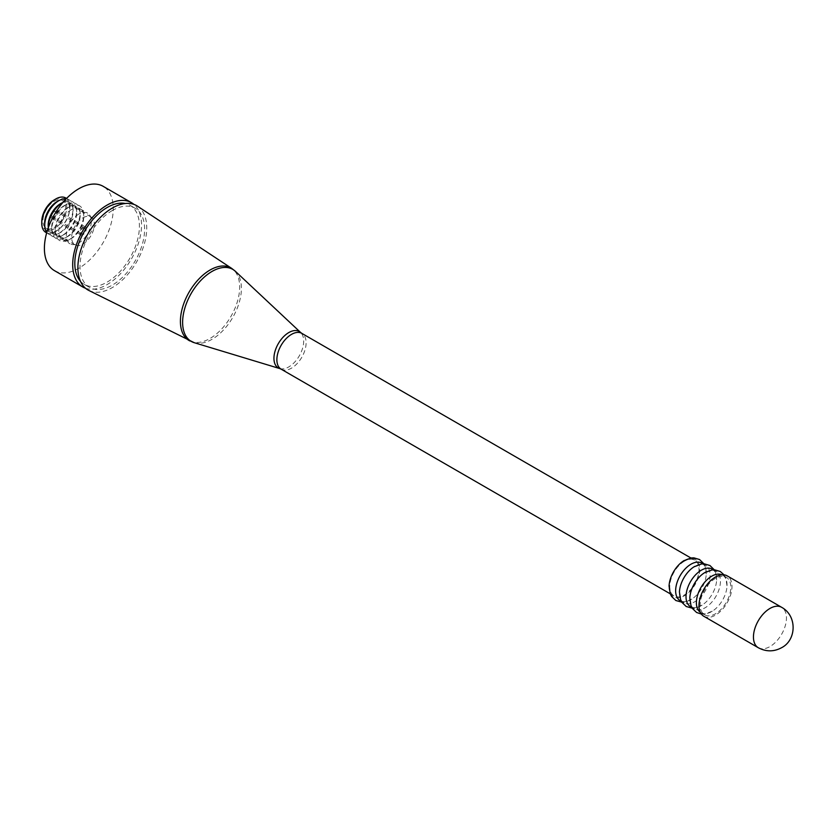 <?xml version="1.0" encoding="UTF-8"?>
<svg xmlns="http://www.w3.org/2000/svg" width="835" height="835" viewBox="0 0 835 835"><rect width="100%" height="100%" fill="white"/><g stroke="black" fill="none" stroke-linecap="round" stroke-linejoin="round"><path stroke-width="0.63" stroke-dasharray="4.17 3.13" d="M54.275 211.631A3.288 1.9 -60 0 1 55.914 211.464A3.288 1.9 -60 0 1 56.425 214.104A3.288 1.9 -60 0 1 54.275 217.006A3.288 1.9 -60 0 1 52.626 217.163A3.288 1.9 -60 0 1 52.125 214.522A3.288 1.9 -60 0 1 54.275 211.631M83.02 228.226A3.288 1.9 -60 0 1 84.669 228.059A3.288 1.9 -60 0 1 85.17 230.7A3.288 1.9 -60 0 1 83.02 233.602A3.288 1.9 -60 0 1 81.371 233.758A3.288 1.9 -60 0 1 80.87 231.128A3.288 1.9 -60 0 1 83.02 228.226M54.275 201.193A16.063 9.279 -60 0 1 62.301 200.4A16.063 9.279 -60 0 1 64.765 213.269A16.063 9.279 -60 0 1 54.275 227.433A16.063 9.279 -60 0 1 46.238 228.226A16.063 9.279 -60 0 1 43.775 215.357A16.063 9.279 -60 0 1 54.275 201.193M83.02 217.789A16.063 9.279 -60 0 1 91.046 216.996A16.063 9.279 -60 0 1 93.51 229.875A16.063 9.279 -60 0 1 83.02 244.029A16.063 9.279 -60 0 1 74.983 244.822A16.063 9.279 -60 0 1 72.52 231.953A16.063 9.279 -60 0 1 83.02 217.789M83.02 234.666A4.593 2.651 -60 0 1 80.724 234.885A4.593 2.651 -60 0 1 80.014 231.212A4.593 2.651 -60 0 1 83.02 227.162A4.593 2.651 -60 0 1 85.316 226.932A4.593 2.651 -60 0 1 86.015 230.617A4.593 2.651 -60 0 1 83.02 234.666M54.275 218.071A4.593 2.651 -60 0 1 51.968 218.29A4.593 2.651 -60 0 1 51.269 214.616A4.593 2.651 -60 0 1 54.275 210.566A4.593 2.651 -60 0 1 56.571 210.337A4.593 2.651 -60 0 1 57.271 214.021A4.593 2.651 -60 0 1 54.275 218.071M703.822 616.282A23.338 13.475 120 0 0 715.491 615.124A23.338 13.475 120 0 0 730.74 594.562A23.338 13.475 120 0 0 727.17 575.858M700.304 612.285A21.679 12.515 120 0 0 700.889 612.66A21.679 12.515 120 0 0 711.723 611.585A21.679 12.515 120 0 0 712.505 611.105A21.679 12.515 120 0 0 727.024 585.961A21.679 12.515 120 0 0 722.557 575.117A21.679 12.515 120 0 0 721.941 574.804M715.491 578.373A21.679 12.515 120 0 0 701.337 597.474A21.679 12.515 120 0 0 704.656 614.842A21.679 12.515 120 0 0 715.491 613.767A21.679 12.515 120 0 0 729.654 594.666A21.679 12.515 120 0 0 726.335 577.298A21.679 12.515 120 0 0 715.491 578.373M689.814 598.006A21.679 12.515 120 0 0 694.282 608.851A21.679 12.515 120 0 0 705.116 607.776A21.679 12.515 120 0 0 719.279 588.675A21.679 12.515 120 0 0 715.96 571.307A21.679 12.515 120 0 0 705.116 572.382M690.514 606.669A21.679 12.515 120 0 0 701.348 605.594A21.679 12.515 120 0 0 702.131 605.114A21.679 12.515 120 0 0 716.649 579.97A21.679 12.515 120 0 0 712.182 569.126M679.439 592.015A21.679 12.515 120 0 0 683.907 602.86A21.679 12.515 120 0 0 694.741 601.784A21.679 12.515 120 0 0 708.905 582.684A21.679 12.515 120 0 0 705.585 565.316A21.679 12.515 120 0 0 694.741 566.391M680.139 600.678A21.679 12.515 120 0 0 690.973 599.603A21.679 12.515 120 0 0 691.756 599.133A21.679 12.515 120 0 0 706.274 573.979A21.679 12.515 120 0 0 701.807 563.145M669.065 586.024A21.679 12.515 120 0 0 684.366 595.793A21.679 12.515 120 0 0 699.699 569.251A21.679 12.515 120 0 0 684.366 560.4M684.366 561.214A20.677 11.94 120 0 0 670.87 579.438A20.677 11.94 120 0 0 674.033 596.002A20.677 11.94 120 0 0 684.366 594.979A20.677 11.94 120 0 0 697.872 576.766A20.677 11.94 120 0 0 694.71 560.191A20.677 11.94 120 0 0 684.366 561.214M88.823 290.444A48.68 28.108 120 0 0 112.307 287.574A48.68 28.108 120 0 0 143.881 245.438A48.68 28.108 120 0 0 137.483 206.172M80.442 281.259A45.685 26.376 120 0 0 84.283 284.391A45.685 26.376 120 0 0 107.12 282.126A45.685 26.376 120 0 0 136.961 241.868A45.685 26.376 120 0 0 129.957 205.264A45.685 26.376 120 0 0 125.333 203.51M112.307 210.524A45.685 26.376 120 0 0 82.467 250.771A45.685 26.376 120 0 0 89.47 287.386A45.685 26.376 120 0 0 112.307 285.121A45.685 26.376 120 0 0 142.148 244.864A45.685 26.376 120 0 0 135.145 208.259A45.685 26.376 120 0 0 112.307 210.524M54.484 270.655A48.68 28.108 120 0 0 78.824 268.244A48.68 28.108 120 0 0 110.627 225.335A48.68 28.108 120 0 0 103.164 186.33M85.514 288.242A48.68 28.108 120 0 0 107.12 284.578A48.68 28.108 120 0 0 138.172 244.05A48.68 28.108 120 0 0 133.913 204.398M71.278 209.7A17.671 10.208 120 0 0 59.734 225.273A17.671 10.208 120 0 0 62.437 239.436A17.671 10.208 120 0 0 70.474 238.998A17.671 10.208 120 0 0 71.278 238.559A17.671 10.208 120 0 0 83.75 216.004A17.671 10.208 120 0 0 80.108 208.823A17.671 10.208 120 0 0 71.278 209.7M78.824 214.063A17.671 10.208 120 0 0 67.28 229.635A17.671 10.208 120 0 0 69.994 243.799A17.671 10.208 120 0 0 78.824 242.922A17.671 10.208 120 0 0 90.368 227.35A17.671 10.208 120 0 0 87.665 213.186A17.671 10.208 120 0 0 78.824 214.063M69.503 206.777A20.009 11.554 120 0 0 55.392 232.318A20.009 11.554 120 0 0 68.595 239.937A20.009 11.554 120 0 0 69.503 239.447A20.009 11.554 120 0 0 83.625 213.906A20.009 11.554 120 0 0 70.422 206.287A20.009 11.554 120 0 0 69.503 206.777M67.739 207.665A17.671 10.208 120 0 0 55.267 230.22A17.671 10.208 120 0 0 66.936 236.952A17.671 10.208 120 0 0 67.739 236.524A17.671 10.208 120 0 0 80.212 213.958A17.671 10.208 120 0 0 68.543 207.226A17.671 10.208 120 0 0 67.739 207.665M65.975 204.732A20.009 11.554 120 0 0 51.853 230.272A20.009 11.554 120 0 0 65.057 237.902A20.009 11.554 120 0 0 65.975 237.401A20.009 11.554 120 0 0 80.087 211.86A20.009 11.554 120 0 0 66.883 204.241A20.009 11.554 120 0 0 65.975 204.732M64.201 205.619A17.671 10.208 120 0 0 51.728 228.185A17.671 10.208 120 0 0 63.397 234.917A17.671 10.208 120 0 0 64.201 234.478A17.671 10.208 120 0 0 76.674 211.913A17.671 10.208 120 0 0 65.005 205.18A17.671 10.208 120 0 0 64.201 205.619M48.315 228.237L48.294 227.767A20.009 11.554 120 0 0 48.315 228.237A20.009 11.554 120 0 0 61.519 235.856A20.009 11.554 120 0 0 62.437 235.366A20.009 11.554 120 0 0 76.549 209.825A20.009 11.554 120 0 0 63.345 202.195A20.009 11.554 120 0 0 62.917 202.425M48.2 226.139A17.671 10.208 120 0 0 59.859 232.871A17.671 10.208 120 0 0 60.663 232.433A17.671 10.208 120 0 0 73.136 209.877A17.671 10.208 120 0 0 61.477 203.145M46.791 232.433A20.009 11.554 120 0 0 57.98 233.81A20.009 11.554 120 0 0 58.899 233.32A20.009 11.554 120 0 0 73.01 207.779A20.009 11.554 120 0 0 66.215 198.782M44.662 224.093A17.671 10.208 120 0 0 57.124 230.397A17.671 10.208 120 0 0 59.901 228.435A17.671 10.208 120 0 0 69.315 212.132A17.671 10.208 120 0 0 57.939 201.099M46.676 232.829A19.894 11.492 120 0 0 55.82 231.452A19.894 11.492 120 0 0 58.941 229.239A19.894 11.492 120 0 0 69.535 210.89A19.894 11.492 120 0 0 66.508 198.48M41.781 221.275A17.671 10.208 120 0 0 54.275 228.748A17.671 10.208 120 0 0 66.769 207.101A17.671 10.208 120 0 0 54.275 199.889M758.284 647.72A23.338 13.475 120 0 0 769.953 646.572A23.338 13.475 120 0 0 785.203 626A23.338 13.475 120 0 0 781.623 607.296M281.155 369.174A20.677 11.94 120 0 0 291.488 368.151A20.677 11.94 120 0 0 304.994 349.928A20.677 11.94 120 0 0 301.821 333.363M279.808 368.59A21.032 12.139 120 0 0 288.816 366.899A21.032 12.139 120 0 0 302.145 349.656A21.032 12.139 120 0 0 300.642 332.497M194.19 342.674A41.573 24.006 120 0 0 212.006 339.323A41.573 24.006 120 0 0 238.351 305.234A41.573 24.006 120 0 0 235.387 271.312M189.827 340.93A41.907 24.194 120 0 0 210.044 338.457A41.907 24.194 120 0 0 237.213 302.197A41.907 24.194 120 0 0 231.712 268.4M84.669 228.059L55.914 211.464M91.046 216.996L62.301 200.4M80.724 234.885L51.968 218.29M700.889 612.66L704.656 614.842M701.358 614.059L704.823 614.038L712.505 611.105M691.704 607.358L694.282 608.851M692.163 608.162L694.449 608.047L702.131 605.114M681.329 601.367L683.907 602.86M681.788 602.171L684.074 602.056L691.756 599.133M670.234 593.81L674.033 596.002M84.283 284.391L89.47 287.386M62.437 239.436L69.994 243.799M70.474 238.998L68.595 239.937M55.267 230.22L55.392 232.318M66.936 236.952L65.057 237.902M51.728 228.185L51.853 230.272M63.397 234.917L61.519 235.856M59.859 232.871L57.98 233.81M69.315 212.132L69.535 210.89M59.901 228.435L58.941 229.239M73.136 209.877L73.01 207.779M76.674 211.913L76.549 209.825M65.005 205.18L66.883 204.241M80.212 213.958L80.087 211.86M68.543 207.226L70.422 206.287M83.75 216.004L83.625 213.906M80.108 208.823L87.665 213.186M129.957 205.264L135.145 208.259M690.91 557.999L694.71 560.191M703.926 563.823L704.99 565.9L706.274 573.979M703.007 563.834L705.585 565.316M714.301 569.814L715.365 571.891L716.649 579.97M713.382 569.814L715.96 571.307M724.008 574.824L725.74 577.883L727.024 585.961M722.557 575.117L726.335 577.298M85.316 226.932L56.571 210.337M74.983 244.822L46.238 228.226M81.371 233.758L52.626 217.163"/><path stroke-width="1.25" d="M781.623 607.296L727.17 575.858A23.338 13.475 120 0 0 715.491 577.006A23.338 13.475 120 0 0 700.241 597.578A23.338 13.475 120 0 0 703.822 616.282L758.284 647.72C766.123 651.864 773.888 651.864 781.56 647.72C796.423 640.247 797.477 615.959 781.623 607.296A23.338 13.475 120 0 0 769.953 608.454A23.338 13.475 120 0 0 754.704 629.016A23.338 13.475 120 0 0 758.284 647.72M721.941 574.804A21.679 12.515 120 0 0 711.723 576.192A21.679 12.515 120 0 0 697.726 594.75A21.679 12.515 120 0 0 700.304 612.285M705.116 572.382A21.679 12.515 120 0 0 704.333 572.862A21.679 12.515 120 0 0 689.814 598.006L691.046 605.949L692.309 608.391L696.588 612.483L701.358 614.059M713.382 569.814L712.182 569.126A21.679 12.515 120 0 0 701.348 570.201A21.679 12.515 120 0 0 687.184 589.301A21.679 12.515 120 0 0 690.514 606.669L691.704 607.358M694.741 566.391A21.679 12.515 120 0 0 693.958 566.871A21.679 12.515 120 0 0 679.439 592.015L680.671 599.958L681.934 602.4L686.213 606.502L692.163 608.162M703.007 563.834L701.807 563.145A21.679 12.515 120 0 0 690.973 564.209A21.679 12.515 120 0 0 676.809 583.31A21.679 12.515 120 0 0 680.139 600.678L681.329 601.367M684.366 560.4A21.679 12.515 120 0 0 683.583 560.88A21.679 12.515 120 0 0 669.065 586.024L670.296 593.967L671.559 596.409L675.839 600.511L681.788 602.171M231.712 268.4L137.483 206.172A48.68 28.108 120 0 0 112.307 208.072A48.68 28.108 120 0 0 80.275 251.742A48.68 28.108 120 0 0 88.823 290.444L194.19 342.674A41.573 24.006 120 0 1 184.159 310.61A41.573 24.006 120 0 1 212.006 271.438A41.573 24.006 120 0 1 235.387 271.312L231.712 268.4A41.907 24.194 120 0 0 210.044 270.029A41.907 24.194 120 0 0 182.479 307.624A41.907 24.194 120 0 0 189.827 340.93M125.333 203.51A45.685 26.376 120 0 0 107.12 207.529A45.685 26.376 120 0 0 78.553 243.904A45.685 26.376 120 0 0 80.442 281.259M133.913 204.398A48.68 28.108 120 0 0 131.46 202.665L103.164 186.33A48.68 28.108 120 0 0 78.824 188.741A48.68 28.108 120 0 0 47.021 231.639A48.68 28.108 120 0 0 54.484 270.655L82.78 286.989A48.68 28.108 120 0 0 85.514 288.242M131.46 202.665A48.68 28.108 120 0 0 107.12 205.076A48.68 28.108 120 0 0 75.317 247.974A48.68 28.108 120 0 0 82.78 286.989M62.917 202.425A20.009 11.554 120 0 0 62.437 202.696A20.009 11.554 120 0 0 48.294 227.746L48.2 226.139A17.671 10.208 120 0 1 60.663 203.573A17.671 10.208 120 0 1 61.477 203.145L62.928 202.404M66.215 198.782A20.009 11.554 120 0 0 59.807 200.16A20.009 11.554 120 0 0 58.899 200.65A20.009 11.554 120 0 0 44.777 226.191A20.009 11.554 120 0 0 46.791 232.433M59.807 200.16L57.939 201.099A17.671 10.208 120 0 0 57.124 201.538A17.671 10.208 120 0 0 44.662 224.093L44.777 226.191M66.508 198.48A19.894 11.492 120 0 0 55.82 198.96A19.894 11.492 120 0 0 55.569 199.106A19.894 11.492 120 0 0 41.75 223.039A19.894 11.492 120 0 0 46.676 232.829M54.275 199.889A17.671 10.208 120 0 0 54.056 200.014A17.671 10.208 120 0 0 41.781 221.275L41.75 223.039M194.19 342.674L279.808 368.59A21.032 12.139 120 0 1 274.725 352.37A21.032 12.139 120 0 1 288.816 332.56A21.032 12.139 120 0 1 300.642 332.497L301.821 333.363A20.677 11.94 120 0 0 291.488 334.386A20.677 11.94 120 0 0 277.982 352.61A20.677 11.94 120 0 0 281.155 369.174L670.234 593.81M704.333 572.862L712.036 569.929L714.614 569.825L720.292 571.495L724.008 574.824M693.958 566.871L701.661 563.938L704.239 563.844L709.917 565.504L714.301 569.814M683.583 560.88L691.286 557.947L693.864 557.853L699.542 559.523L703.926 563.823M54.056 200.014L55.569 199.106M300.642 332.497L235.387 271.312M279.808 368.59L281.155 369.174M301.821 333.363L690.91 557.999"/></g></svg>
